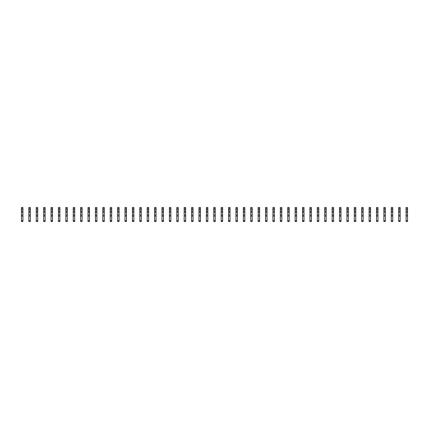 <?xml version="1.0" encoding="UTF-8"?>
<svg xmlns="http://www.w3.org/2000/svg" width="429" height="429" viewBox="0 0 429 429"><rect width="100%" height="100%" fill="white"/><g stroke="black" fill="none" stroke-linecap="round" stroke-linejoin="round"><path stroke-width="0.64" d="M22.93 208.585L21.45 208.585L21.45 207.475L22.93 207.475L22.93 209.765L21.45 209.765L21.45 221.525L22.93 221.525L22.93 220.64L21.45 220.64M21.45 208.585L21.45 209.765M22.93 209.765L22.93 211.245L21.45 211.245M22.93 211.245L22.93 212.43L21.45 212.43M22.93 212.43L22.93 220.64M22.93 215.02L21.45 215.02M22.93 216.125L21.45 216.125M30.325 208.585L28.845 208.585L28.845 207.475L30.325 207.475L30.325 209.765L28.845 209.765L28.845 221.525L30.325 221.525L30.325 220.64L28.845 220.64M28.845 208.585L28.845 209.765M30.325 209.765L30.325 211.245L28.845 211.245M30.325 211.245L30.325 212.43L28.845 212.43M30.325 212.43L30.325 220.64M30.325 215.02L28.845 215.02M30.325 216.125L28.845 216.125M37.72 208.585L36.245 208.585L36.245 207.475L37.72 207.475L37.72 209.765L36.245 209.765L36.245 221.525L37.72 221.525L37.72 220.64L36.245 220.64M36.245 208.585L36.245 209.765M37.72 209.765L37.72 211.245L36.245 211.245M37.72 211.245L37.72 212.43L36.245 212.43M37.72 212.43L37.72 220.64M37.72 215.02L36.245 215.02M37.72 216.125L36.245 216.125M45.12 208.585L43.64 208.585L43.64 207.475L45.12 207.475L45.12 209.765L43.64 209.765L43.64 221.525L45.12 221.525L45.12 220.64L43.64 220.64M43.64 208.585L43.64 209.765M45.12 209.765L45.12 211.245L43.64 211.245M45.12 211.245L45.12 212.43L43.64 212.43M45.12 212.43L45.12 220.64M45.12 215.02L43.64 215.02M45.12 216.125L43.64 216.125M52.515 208.585L51.035 208.585L51.035 207.475L52.515 207.475L52.515 209.765L51.035 209.765L51.035 221.525L52.515 221.525L52.515 220.64L51.035 220.64M51.035 208.585L51.035 209.765M52.515 209.765L52.515 211.245L51.035 211.245M52.515 211.245L52.515 212.43L51.035 212.43M52.515 212.43L52.515 220.64M52.515 215.02L51.035 215.02M52.515 216.125L51.035 216.125M59.91 208.585L58.435 208.585L58.435 207.475L59.91 207.475L59.91 209.765L58.435 209.765L58.435 221.525L59.91 221.525L59.91 220.64L58.435 220.64M58.435 208.585L58.435 209.765M59.91 209.765L59.91 211.245L58.435 211.245M59.91 211.245L59.91 212.43L58.435 212.43M59.91 212.43L59.91 220.64M59.91 215.02L58.435 215.02M59.91 216.125L58.435 216.125M67.31 208.585L65.83 208.585L65.83 207.475L67.31 207.475L67.31 209.765L65.83 209.765L65.83 221.525L67.31 221.525L67.31 220.64L65.83 220.64M65.83 208.585L65.83 209.765M67.31 209.765L67.31 211.245L65.83 211.245M67.31 211.245L67.31 212.43L65.83 212.43M67.31 212.43L67.31 220.64M67.31 215.02L65.83 215.02M67.31 216.125L65.83 216.125M74.705 208.585L73.225 208.585L73.225 207.475L74.705 207.475L74.705 209.765L73.225 209.765L73.225 221.525L74.705 221.525L74.705 220.64L73.225 220.64M73.225 208.585L73.225 209.765M74.705 209.765L74.705 211.245L73.225 211.245M74.705 211.245L74.705 212.43L73.225 212.43M74.705 212.43L74.705 220.64M74.705 215.02L73.225 215.02M74.705 216.125L73.225 216.125M82.1 208.585L80.62 208.585L80.62 207.475L82.1 207.475L82.1 209.765L80.62 209.765L80.62 221.525L82.1 221.525L82.1 220.64L80.62 220.64M80.62 208.585L80.62 209.765M82.1 209.765L82.1 211.245L80.62 211.245M82.1 211.245L82.1 212.43L80.62 212.43M82.1 212.43L82.1 220.64M82.1 215.02L80.62 215.02M82.1 216.125L80.62 216.125M89.5 208.585L88.02 208.585L88.02 207.475L89.5 207.475L89.5 209.765L88.02 209.765L88.02 221.525L89.5 221.525L89.5 220.64L88.02 220.64M88.02 208.585L88.02 209.765M89.5 209.765L89.5 211.245L88.02 211.245M89.5 211.245L89.5 212.43L88.02 212.43M89.5 212.43L89.5 220.64M89.5 215.02L88.02 215.02M89.5 216.125L88.02 216.125M96.895 208.585L95.415 208.585L95.415 207.475L96.895 207.475L96.895 209.765L95.415 209.765L95.415 221.525L96.895 221.525L96.895 220.64L95.415 220.64M95.415 208.585L95.415 209.765M96.895 209.765L96.895 211.245L95.415 211.245M96.895 211.245L96.895 212.43L95.415 212.43M96.895 212.43L96.895 220.64M96.895 215.02L95.415 215.02M96.895 216.125L95.415 216.125M104.29 208.585L102.81 208.585L102.81 207.475L104.29 207.475L104.29 209.765L102.81 209.765L102.81 221.525L104.29 221.525L104.29 220.64L102.81 220.64M102.81 208.585L102.81 209.765M104.29 209.765L104.29 211.245L102.81 211.245M104.29 211.245L104.29 212.43L102.81 212.43M104.29 212.43L104.29 220.64M104.29 215.02L102.81 215.02M104.29 216.125L102.81 216.125M111.69 208.585L110.21 208.585L110.21 207.475L111.69 207.475L111.69 209.765L110.21 209.765L110.21 221.525L111.69 221.525L111.69 220.64L110.21 220.64M110.21 208.585L110.21 209.765M111.69 209.765L111.69 211.245L110.21 211.245M111.69 211.245L111.69 212.43L110.21 212.43M111.69 212.43L111.69 220.64M111.69 215.02L110.21 215.02M111.69 216.125L110.21 216.125M119.085 208.585L117.605 208.585L117.605 207.475L119.085 207.475L119.085 209.765L117.605 209.765L117.605 221.525L119.085 221.525L119.085 220.64L117.605 220.64M117.605 208.585L117.605 209.765M119.085 209.765L119.085 211.245L117.605 211.245M119.085 211.245L119.085 212.43L117.605 212.43M119.085 212.43L119.085 220.64M119.085 215.02L117.605 215.02M119.085 216.125L117.605 216.125M126.48 208.585L125 208.585L125 207.475L126.48 207.475L126.48 209.765L125 209.765L125 221.525L126.48 221.525L126.48 220.64L125 220.64M125 208.585L125 209.765M126.48 209.765L126.48 211.245L125 211.245M126.48 211.245L126.48 212.43L125 212.43M126.48 212.43L126.48 220.64M126.48 215.02L125 215.02M126.48 216.125L125 216.125M133.88 208.585L132.4 208.585L132.4 207.475L133.88 207.475L133.88 209.765L132.4 209.765L132.4 221.525L133.88 221.525L133.88 220.64L132.4 220.64M132.4 208.585L132.4 209.765M133.88 209.765L133.88 211.245L132.4 211.245M133.88 211.245L133.88 212.43L132.4 212.43M133.88 212.43L133.88 220.64M133.88 215.02L132.4 215.02M133.88 216.125L132.4 216.125M141.275 208.585L139.795 208.585L139.795 207.475L141.275 207.475L141.275 209.765L139.795 209.765L139.795 221.525L141.275 221.525L141.275 220.64L139.795 220.64M139.795 208.585L139.795 209.765M141.275 209.765L141.275 211.245L139.795 211.245M141.275 211.245L141.275 212.43L139.795 212.43M141.275 212.43L141.275 220.64M141.275 215.02L139.795 215.02M141.275 216.125L139.795 216.125M148.67 208.585L147.19 208.585L147.19 207.475L148.67 207.475L148.67 209.765L147.19 209.765L147.19 221.525L148.67 221.525L148.67 220.64L147.19 220.64M147.19 208.585L147.19 209.765M148.67 209.765L148.67 211.245L147.19 211.245M148.67 211.245L148.67 212.43L147.19 212.43M148.67 212.43L148.67 220.64M148.67 215.02L147.19 215.02M148.67 216.125L147.19 216.125M156.065 208.585L154.59 208.585L154.59 207.475L156.065 207.475L156.065 209.765L154.59 209.765L154.59 221.525L156.065 221.525L156.065 220.64L154.59 220.64M154.59 208.585L154.59 209.765M156.065 209.765L156.065 211.245L154.59 211.245M156.065 211.245L156.065 212.43L154.59 212.43M156.065 212.43L156.065 220.64M156.065 215.02L154.59 215.02M156.065 216.125L154.59 216.125M163.465 208.585L161.985 208.585L161.985 207.475L163.465 207.475L163.465 209.765L161.985 209.765L161.985 221.525L163.465 221.525L163.465 220.64L161.985 220.64M161.985 208.585L161.985 209.765M163.465 209.765L163.465 211.245L161.985 211.245M163.465 211.245L163.465 212.43L161.985 212.43M163.465 212.43L163.465 220.64M163.465 215.02L161.985 215.02M163.465 216.125L161.985 216.125M170.86 208.585L169.38 208.585L169.38 207.475L170.86 207.475L170.86 209.765L169.38 209.765L169.38 221.525L170.86 221.525L170.86 220.64L169.38 220.64M169.38 208.585L169.38 209.765M170.86 209.765L170.86 211.245L169.38 211.245M170.86 211.245L170.86 212.43L169.38 212.43M170.86 212.43L170.86 220.64M170.86 215.02L169.38 215.02M170.86 216.125L169.38 216.125M178.255 208.585L176.78 208.585L176.78 207.475L178.255 207.475L178.255 209.765L176.78 209.765L176.78 221.525L178.255 221.525L178.255 220.64L176.78 220.64M176.78 208.585L176.78 209.765M178.255 209.765L178.255 211.245L176.78 211.245M178.255 211.245L178.255 212.43L176.78 212.43M178.255 212.43L178.255 220.64M178.255 215.02L176.78 215.02M178.255 216.125L176.78 216.125M185.655 208.585L184.175 208.585L184.175 207.475L185.655 207.475L185.655 209.765L184.175 209.765L184.175 221.525L185.655 221.525L185.655 220.64L184.175 220.64M184.175 208.585L184.175 209.765M185.655 209.765L185.655 211.245L184.175 211.245M185.655 211.245L185.655 212.43L184.175 212.43M185.655 212.43L185.655 220.64M185.655 215.02L184.175 215.02M185.655 216.125L184.175 216.125M193.05 208.585L191.57 208.585L191.57 207.475L193.05 207.475L193.05 209.765L191.57 209.765L191.57 221.525L193.05 221.525L193.05 220.64L191.57 220.64M191.57 208.585L191.57 209.765M193.05 209.765L193.05 211.245L191.57 211.245M193.05 211.245L193.05 212.43L191.57 212.43M193.05 212.43L193.05 220.64M193.05 215.02L191.57 215.02M193.05 216.125L191.57 216.125M200.445 208.585L198.965 208.585L198.965 207.475L200.445 207.475L200.445 209.765L198.965 209.765L198.965 221.525L200.445 221.525L200.445 220.64L198.965 220.64M198.965 208.585L198.965 209.765M200.445 209.765L200.445 211.245L198.965 211.245M200.445 211.245L200.445 212.43L198.965 212.43M200.445 212.43L200.445 220.64M200.445 215.02L198.965 215.02M200.445 216.125L198.965 216.125M207.845 208.585L206.365 208.585L206.365 207.475L207.845 207.475L207.845 209.765L206.365 209.765L206.365 221.525L207.845 221.525L207.845 220.64L206.365 220.64M206.365 208.585L206.365 209.765M207.845 209.765L207.845 211.245L206.365 211.245M207.845 211.245L207.845 212.43L206.365 212.43M207.845 212.43L207.845 220.64M207.845 215.02L206.365 215.02M207.845 216.125L206.365 216.125M215.24 208.585L213.76 208.585L213.76 207.475L215.24 207.475L215.24 209.765L213.76 209.765L213.76 221.525L215.24 221.525L215.24 220.64L213.76 220.64M213.76 208.585L213.76 209.765M215.24 209.765L215.24 211.245L213.76 211.245M215.24 211.245L215.24 212.43L213.76 212.43M215.24 212.43L215.24 220.64M215.24 215.02L213.76 215.02M215.24 216.125L213.76 216.125M222.635 208.585L221.155 208.585L221.155 207.475L222.635 207.475L222.635 209.765L221.155 209.765L221.155 221.525L222.635 221.525L222.635 220.64L221.155 220.64M221.155 208.585L221.155 209.765M222.635 209.765L222.635 211.245L221.155 211.245M222.635 211.245L222.635 212.43L221.155 212.43M222.635 212.43L222.635 220.64M222.635 215.02L221.155 215.02M222.635 216.125L221.155 216.125M230.035 208.585L228.555 208.585L228.555 207.475L230.035 207.475L230.035 209.765L228.555 209.765L228.555 221.525L230.035 221.525L230.035 220.64L228.555 220.64M228.555 208.585L228.555 209.765M230.035 209.765L230.035 211.245L228.555 211.245M230.035 211.245L230.035 212.43L228.555 212.43M230.035 212.43L230.035 220.64M230.035 215.02L228.555 215.02M230.035 216.125L228.555 216.125M237.43 208.585L235.95 208.585L235.95 207.475L237.43 207.475L237.43 209.765L235.95 209.765L235.95 221.525L237.43 221.525L237.43 220.64L235.95 220.64M235.95 208.585L235.95 209.765M237.43 209.765L237.43 211.245L235.95 211.245M237.43 211.245L237.43 212.43L235.95 212.43M237.43 212.43L237.43 220.64M237.43 215.02L235.95 215.02M237.43 216.125L235.95 216.125M244.825 208.585L243.345 208.585L243.345 207.475L244.825 207.475L244.825 209.765L243.345 209.765L243.345 221.525L244.825 221.525L244.825 220.64L243.345 220.64M243.345 208.585L243.345 209.765M244.825 209.765L244.825 211.245L243.345 211.245M244.825 211.245L244.825 212.43L243.345 212.43M244.825 212.43L244.825 220.64M244.825 215.02L243.345 215.02M244.825 216.125L243.345 216.125M252.22 208.585L250.745 208.585L250.745 207.475L252.22 207.475L252.22 209.765L250.745 209.765L250.745 221.525L252.22 221.525L252.22 220.64L250.745 220.64M250.745 208.585L250.745 209.765M252.22 209.765L252.22 211.245L250.745 211.245M252.22 211.245L252.22 212.43L250.745 212.43M252.22 212.43L252.22 220.64M252.22 215.02L250.745 215.02M252.22 216.125L250.745 216.125M259.62 208.585L258.14 208.585L258.14 207.475L259.62 207.475L259.62 209.765L258.14 209.765L258.14 221.525L259.62 221.525L259.62 220.64L258.14 220.64M258.14 208.585L258.14 209.765M259.62 209.765L259.62 211.245L258.14 211.245M259.62 211.245L259.62 212.43L258.14 212.43M259.62 212.43L259.62 220.64M259.62 215.02L258.14 215.02M259.62 216.125L258.14 216.125M267.015 208.585L265.535 208.585L265.535 207.475L267.015 207.475L267.015 209.765L265.535 209.765L265.535 221.525L267.015 221.525L267.015 220.64L265.535 220.64M265.535 208.585L265.535 209.765M267.015 209.765L267.015 211.245L265.535 211.245M267.015 211.245L267.015 212.43L265.535 212.43M267.015 212.43L267.015 220.64M267.015 215.02L265.535 215.02M267.015 216.125L265.535 216.125M274.41 208.585L272.935 208.585L272.935 207.475L274.41 207.475L274.41 209.765L272.935 209.765L272.935 221.525L274.41 221.525L274.41 220.64L272.935 220.64M272.935 208.585L272.935 209.765M274.41 209.765L274.41 211.245L272.935 211.245M274.41 211.245L274.41 212.43L272.935 212.43M274.41 212.43L274.41 220.64M274.41 215.02L272.935 215.02M274.41 216.125L272.935 216.125M281.81 208.585L280.33 208.585L280.33 207.475L281.81 207.475L281.81 209.765L280.33 209.765L280.33 221.525L281.81 221.525L281.81 220.64L280.33 220.64M280.33 208.585L280.33 209.765M281.81 209.765L281.81 211.245L280.33 211.245M281.81 211.245L281.81 212.43L280.33 212.43M281.81 212.43L281.81 220.64M281.81 215.02L280.33 215.02M281.81 216.125L280.33 216.125M289.205 208.585L287.725 208.585L287.725 207.475L289.205 207.475L289.205 209.765L287.725 209.765L287.725 221.525L289.205 221.525L289.205 220.64L287.725 220.64M287.725 208.585L287.725 209.765M289.205 209.765L289.205 211.245L287.725 211.245M289.205 211.245L289.205 212.43L287.725 212.43M289.205 212.43L289.205 220.64M289.205 215.02L287.725 215.02M289.205 216.125L287.725 216.125M296.6 208.585L295.12 208.585L295.12 207.475L296.6 207.475L296.6 209.765L295.12 209.765L295.12 221.525L296.6 221.525L296.6 220.64L295.12 220.64M295.12 208.585L295.12 209.765M296.6 209.765L296.6 211.245L295.12 211.245M296.6 211.245L296.6 212.43L295.12 212.43M296.6 212.43L296.6 220.64M296.6 215.02L295.12 215.02M296.6 216.125L295.12 216.125M304 208.585L302.52 208.585L302.52 207.475L304 207.475L304 209.765L302.52 209.765L302.52 221.525L304 221.525L304 220.64L302.52 220.64M302.52 208.585L302.52 209.765M304 209.765L304 211.245L302.52 211.245M304 211.245L304 212.43L302.52 212.43M304 212.43L304 220.64M304 215.02L302.52 215.02M304 216.125L302.52 216.125M311.395 208.585L309.915 208.585L309.915 207.475L311.395 207.475L311.395 209.765L309.915 209.765L309.915 221.525L311.395 221.525L311.395 220.64L309.915 220.64M309.915 208.585L309.915 209.765M311.395 209.765L311.395 211.245L309.915 211.245M311.395 211.245L311.395 212.43L309.915 212.43M311.395 212.43L311.395 220.64M311.395 215.02L309.915 215.02M311.395 216.125L309.915 216.125M318.79 208.585L317.31 208.585L317.31 207.475L318.79 207.475L318.79 209.765L317.31 209.765L317.31 221.525L318.79 221.525L318.79 220.64L317.31 220.64M317.31 208.585L317.31 209.765M318.79 209.765L318.79 211.245L317.31 211.245M318.79 211.245L318.79 212.43L317.31 212.43M318.79 212.43L318.79 220.64M318.79 215.02L317.31 215.02M318.79 216.125L317.31 216.125M326.19 208.585L324.71 208.585L324.71 207.475L326.19 207.475L326.19 209.765L324.71 209.765L324.71 221.525L326.19 221.525L326.19 220.64L324.71 220.64M324.71 208.585L324.71 209.765M326.19 209.765L326.19 211.245L324.71 211.245M326.19 211.245L326.19 212.43L324.71 212.43M326.19 212.43L326.19 220.64M326.19 215.02L324.71 215.02M326.19 216.125L324.71 216.125M333.585 208.585L332.105 208.585L332.105 207.475L333.585 207.475L333.585 209.765L332.105 209.765L332.105 221.525L333.585 221.525L333.585 220.64L332.105 220.64M332.105 208.585L332.105 209.765M333.585 209.765L333.585 211.245L332.105 211.245M333.585 211.245L333.585 212.43L332.105 212.43M333.585 212.43L333.585 220.64M333.585 215.02L332.105 215.02M333.585 216.125L332.105 216.125M340.98 208.585L339.5 208.585L339.5 207.475L340.98 207.475L340.98 209.765L339.5 209.765L339.5 221.525L340.98 221.525L340.98 220.64L339.5 220.64M339.5 208.585L339.5 209.765M340.98 209.765L340.98 211.245L339.5 211.245M340.98 211.245L340.98 212.43L339.5 212.43M340.98 212.43L340.98 220.64M340.98 215.02L339.5 215.02M340.98 216.125L339.5 216.125M348.38 208.585L346.9 208.585L346.9 207.475L348.38 207.475L348.38 209.765L346.9 209.765L346.9 221.525L348.38 221.525L348.38 220.64L346.9 220.64M346.9 208.585L346.9 209.765M348.38 209.765L348.38 211.245L346.9 211.245M348.38 211.245L348.38 212.43L346.9 212.43M348.38 212.43L348.38 220.64M348.38 215.02L346.9 215.02M348.38 216.125L346.9 216.125M355.775 208.585L354.295 208.585L354.295 207.475L355.775 207.475L355.775 209.765L354.295 209.765L354.295 221.525L355.775 221.525L355.775 220.64L354.295 220.64M354.295 208.585L354.295 209.765M355.775 209.765L355.775 211.245L354.295 211.245M355.775 211.245L355.775 212.43L354.295 212.43M355.775 212.43L355.775 220.64M355.775 215.02L354.295 215.02M355.775 216.125L354.295 216.125M363.17 208.585L361.69 208.585L361.69 207.475L363.17 207.475L363.17 209.765L361.69 209.765L361.69 221.525L363.17 221.525L363.17 220.64L361.69 220.64M361.69 208.585L361.69 209.765M363.17 209.765L363.17 211.245L361.69 211.245M363.17 211.245L363.17 212.43L361.69 212.43M363.17 212.43L363.17 220.64M363.17 215.02L361.69 215.02M363.17 216.125L361.69 216.125M370.565 208.585L369.09 208.585L369.09 207.475L370.565 207.475L370.565 209.765L369.09 209.765L369.09 221.525L370.565 221.525L370.565 220.64L369.09 220.64M369.09 208.585L369.09 209.765M370.565 209.765L370.565 211.245L369.09 211.245M370.565 211.245L370.565 212.43L369.09 212.43M370.565 212.43L370.565 220.64M370.565 215.02L369.09 215.02M370.565 216.125L369.09 216.125M377.965 208.585L376.485 208.585L376.485 207.475L377.965 207.475L377.965 209.765L376.485 209.765L376.485 221.525L377.965 221.525L377.965 220.64L376.485 220.64M376.485 208.585L376.485 209.765M377.965 209.765L377.965 211.245L376.485 211.245M377.965 211.245L377.965 212.43L376.485 212.43M377.965 212.43L377.965 220.64M377.965 215.02L376.485 215.02M377.965 216.125L376.485 216.125M385.36 208.585L383.88 208.585L383.88 207.475L385.36 207.475L385.36 209.765L383.88 209.765L383.88 221.525L385.36 221.525L385.36 220.64L383.88 220.64M383.88 208.585L383.88 209.765M385.36 209.765L385.36 211.245L383.88 211.245M385.36 211.245L385.36 212.43L383.88 212.43M385.36 212.43L385.36 220.64M385.36 215.02L383.88 215.02M385.36 216.125L383.88 216.125M392.755 208.585L391.28 208.585L391.28 207.475L392.755 207.475L392.755 209.765L391.28 209.765L391.28 221.525L392.755 221.525L392.755 220.64L391.28 220.64M391.28 208.585L391.28 209.765M392.755 209.765L392.755 211.245L391.28 211.245M392.755 211.245L392.755 212.43L391.28 212.43M392.755 212.43L392.755 220.64M392.755 215.02L391.28 215.02M392.755 216.125L391.28 216.125M400.155 208.585L398.675 208.585L398.675 207.475L400.155 207.475L400.155 209.765L398.675 209.765L398.675 221.525L400.155 221.525L400.155 220.64L398.675 220.64M398.675 208.585L398.675 209.765M400.155 209.765L400.155 211.245L398.675 211.245M400.155 211.245L400.155 212.43L398.675 212.43M400.155 212.43L400.155 220.64M400.155 215.02L398.675 215.02M400.155 216.125L398.675 216.125M407.55 208.585L406.07 208.585L406.07 207.475L407.55 207.475L407.55 209.765L406.07 209.765L406.07 221.525L407.55 221.525L407.55 220.64L406.07 220.64M406.07 208.585L406.07 209.765M407.55 209.765L407.55 211.245L406.07 211.245M407.55 211.245L407.55 212.43L406.07 212.43M407.55 212.43L407.55 220.64M407.55 215.02L406.07 215.02M407.55 216.125L406.07 216.125"/></g></svg>

